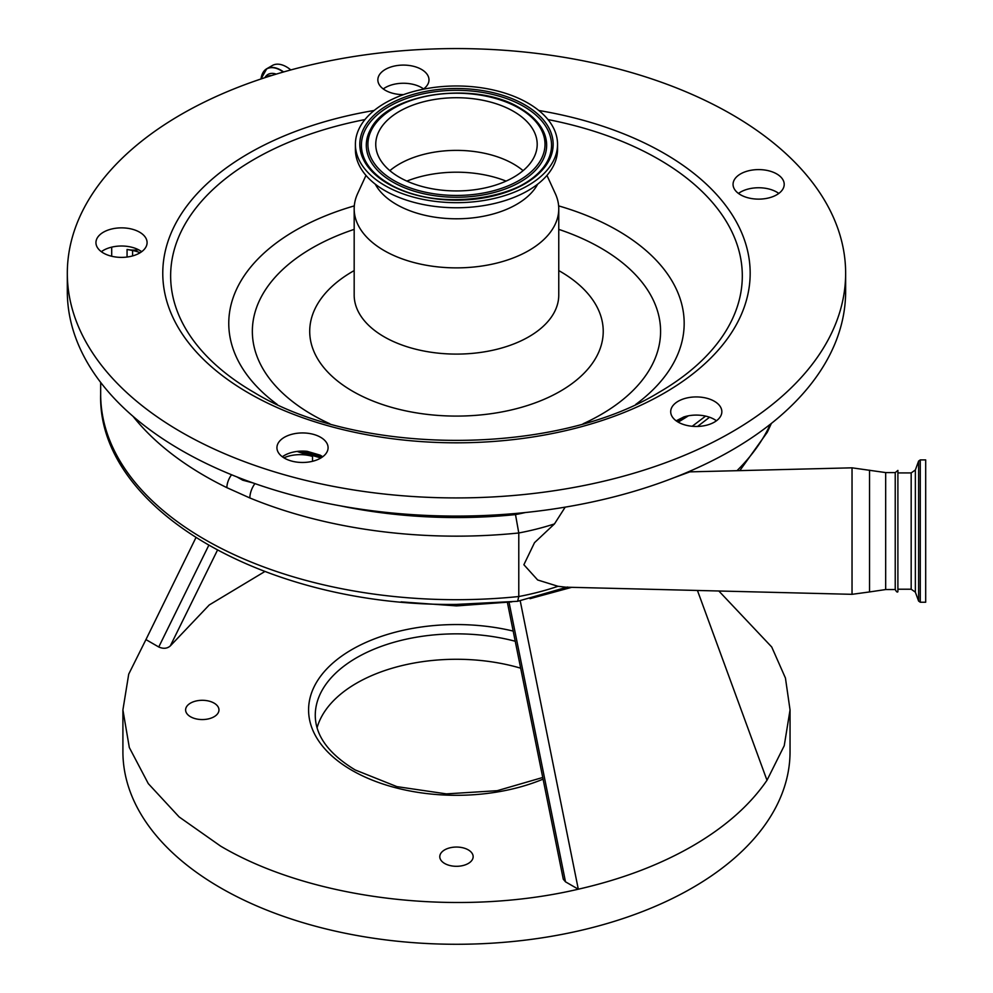 <?xml version="1.0" encoding="UTF-8"?>
<svg xmlns="http://www.w3.org/2000/svg" width="993" height="993" viewBox="0 0 993 993"><rect width="100%" height="100%" fill="white"/><g stroke="black" fill="none" stroke-linecap="round" stroke-linejoin="round"><path stroke-width="1.49" d="M261.581 76.076A28.238 16.31 60 0 1 266.745 68.753L272.367 65.501A28.238 16.31 60 0 1 286.493 66.891A28.238 16.31 60 0 1 290.812 69.944M138.635 249.814A22.243 12.835 180 0 1 133.943 250.099A22.243 12.835 180 0 1 127.067 249.466L132.578 250.497A26.687 15.404 180 0 1 140.137 252.743M299.166 451.219A310.213 179.1 0 0 0 320.913 457.959M283.899 457.823A26.687 15.404 180 0 1 312.51 456.408A310.213 179.1 180 0 1 297.118 451.43M678.182 422.124A310.213 179.1 0 0 0 688.385 415.806M692.22 426.27L705.576 416.104M322.44 456.954A307.991 177.821 180 0 1 303.225 451.107M565.203 507.138L554.466 523.919A200.139 115.548 180 0 1 518.78 532.98L518.78 596.532A200.139 115.548 0 0 0 558.004 586.292L537.66 579.974L523.882 564.732L534.519 542.662L554.466 523.919M558.004 586.292L565.613 587.173L852.031 594.323L852.031 467.827L689.887 471.861L674.011 477.707M709.561 417.234L697.558 426.444M253.016 482.933L242.726 480.19L236.955 476.938M254.94 483.616A13.343 6.33 112.4 0 0 249.851 497.965L226.876 487.662A355.804 205.427 180 0 1 133.074 416.39M231.555 474.766A13.343 7.025 116 0 0 226.876 487.662M517.638 601.299L518.78 596.532A355.804 205.427 0 0 1 456.47 599.698A355.804 205.427 0 0 1 100.665 394.283C97.215 510.563 268.42 606.822 456.47 604.402L517.638 601.299L567.574 587.024M340.748 505.921A342.461 197.719 0 0 0 456.47 517.552A342.461 197.719 0 0 0 515.504 514.597L518.78 532.98A355.804 205.427 180 0 1 456.47 536.158A355.804 205.427 180 0 1 249.851 497.965M897.895 591.741L897.895 470.409L897.895 591.741C897.287 592.548 896.406 591.816 895.227 589.557L895.227 472.581L885.669 472.581L852.031 467.827M511.829 601.87L456.47 605.904L401.11 601.87M571.695 587.335L530.014 598.68M697.446 590.463L766.993 780.275C749.901 805.224 725.014 827.169 692.344 846.11C659.538 864.977 621.531 879.339 578.298 889.207C458.108 917.395 311.231 899.708 220.607 846.11L179.125 816.929L148.292 783.626L129.313 747.506L122.909 709.933L128.718 674.135L145.946 639.591L158.756 646.989L208.691 545.492M122.909 709.933L122.909 751.689A333.574 192.58 0 0 0 220.607 887.866A333.574 192.58 0 0 0 584.12 929.622A333.574 192.58 0 0 0 790.043 751.689L790.043 709.933L784.234 745.718L766.993 780.275M718.833 590.996L771.735 647.014L785.438 678.033L790.043 709.933M195.857 537.772L145.946 639.591M520.158 600.529L578.298 889.207L565.489 881.821L563.292 879.202L507.411 602.49M509.037 602.267L565.489 881.821M217.393 550.296L170.299 645.934C167.184 648.64 163.336 649 158.756 646.989M170.299 645.934L209.25 604.96L264.783 571.571M214.091 703.118A16.682 9.632 180 0 1 218.969 709.933A16.682 9.632 180 0 1 208.679 718.833A16.682 9.632 180 0 1 190.495 716.735A16.682 9.632 180 0 1 185.617 709.933A16.682 9.632 180 0 1 195.906 701.033A16.682 9.632 180 0 1 214.091 703.118M468.262 849.871A16.682 9.632 180 0 1 473.152 856.686A16.682 9.632 180 0 1 462.85 865.573A16.682 9.632 180 0 1 444.678 863.488A16.682 9.632 180 0 1 439.787 856.686A16.682 9.632 180 0 1 450.09 847.786A16.682 9.632 180 0 1 468.262 849.871M925.687 542.091L925.687 602.23L920.275 602.23L920.275 459.908L925.687 459.908L925.687 542.091M520.63 668.177A141.205 81.525 0 0 0 317.077 727.782M778.81 193.436A25.57 14.771 0 0 0 776.725 192.083A25.57 14.771 0 0 0 738.469 193.436M423.589 88.948A25.57 14.771 0 0 0 421.504 87.583A25.57 14.771 0 0 0 383.248 88.948M141.689 251.701A25.57 14.771 0 0 0 139.603 250.335A25.57 14.771 0 0 0 101.348 251.701M322.675 456.78A25.57 14.771 0 0 0 320.59 455.415A25.57 14.771 0 0 0 320.056 455.117L307.247 451.356A25.57 14.771 0 0 0 282.347 456.78M716.437 420.771A25.57 14.771 0 0 0 714.352 419.418A25.57 14.771 0 0 0 683.991 416.899L676.146 420.809M845.639 273.249L845.639 291.408A389.169 224.679 180 0 1 605.395 498.982A389.169 224.679 180 0 1 181.297 450.276A389.169 224.679 180 0 1 67.313 291.408L67.313 273.249A389.169 224.679 180 0 1 307.545 65.675A389.169 224.679 180 0 1 731.655 114.381A389.169 224.679 180 0 1 845.639 273.249A389.169 224.679 180 0 1 605.395 480.823A389.169 224.679 180 0 1 181.297 432.129A389.169 224.679 180 0 1 67.313 273.249M714.352 401.259A25.57 14.771 0 0 0 686.486 398.056A25.57 14.771 0 0 0 670.697 411.698A25.57 14.771 0 0 0 678.194 422.137A25.57 14.771 0 0 0 706.06 425.339A25.57 14.771 0 0 0 721.849 411.698A25.57 14.771 0 0 0 714.352 401.259M320.59 437.268A25.57 14.771 0 0 0 292.724 434.065A25.57 14.771 0 0 0 276.935 447.706A25.57 14.771 0 0 0 284.432 458.145A25.57 14.771 0 0 0 312.298 461.348A25.57 14.771 0 0 0 328.087 447.706A25.57 14.771 0 0 0 320.59 437.268M139.603 232.176A25.57 14.771 0 0 0 111.737 228.986A25.57 14.771 0 0 0 95.949 242.615A25.57 14.771 0 0 0 103.433 253.066A25.57 14.771 0 0 0 131.299 256.256A25.57 14.771 0 0 0 147.088 242.615A25.57 14.771 0 0 0 139.603 232.176M423.192 89.233A25.57 14.771 0 0 0 428.988 79.862A25.57 14.771 0 0 0 421.504 69.423A25.57 14.771 0 0 0 393.638 66.221A25.57 14.771 0 0 0 377.849 79.862A25.57 14.771 0 0 0 385.334 90.301A25.57 14.771 0 0 0 403.518 94.633M776.725 173.924A25.57 14.771 0 0 0 748.846 170.722A25.57 14.771 0 0 0 733.057 184.363A25.57 14.771 0 0 0 740.555 194.802A25.57 14.771 0 0 0 768.421 198.004A25.57 14.771 0 0 0 784.209 184.363A25.57 14.771 0 0 0 776.725 173.924M546.957 175.413L555.348 193.685A102.291 59.059 180 0 1 558.761 208.828A102.291 59.059 180 0 1 495.619 263.381A102.291 59.059 180 0 1 384.142 250.584A102.291 59.059 180 0 1 354.178 208.828A102.291 59.059 180 0 1 357.592 193.685L365.983 175.413M537.672 184.164A84.951 49.042 180 0 1 396.406 204.434A84.951 49.042 180 0 1 375.267 184.164M557.545 144.333L557.545 149.422A101.075 58.351 180 0 1 495.147 203.329A101.075 58.351 180 0 1 384.999 190.681A101.075 58.351 180 0 1 355.395 149.422L355.395 144.333A101.075 58.351 180 0 1 417.792 90.425A101.075 58.351 180 0 1 527.941 103.073A101.075 58.351 180 0 1 557.545 144.333A101.075 58.351 180 0 1 495.147 198.24A101.075 58.351 180 0 1 384.999 185.592A101.075 58.351 180 0 1 355.395 144.333M513.555 111.377A80.718 46.609 180 0 1 537.201 144.333A80.718 46.609 180 0 1 487.364 187.392A80.718 46.609 180 0 1 399.397 177.288A80.718 46.609 180 0 1 375.751 144.333A80.718 46.609 180 0 1 425.575 101.274A80.718 46.609 180 0 1 513.555 111.377M389.864 170.659A80.718 46.609 180 0 1 513.555 164.031A80.718 46.609 180 0 1 523.088 170.659M260.985 78.968L266.745 68.753A28.238 16.31 60 0 1 280.858 70.143A28.238 16.31 60 0 1 283.601 71.955M261.01 78.968A28.102 16.223 60 0 1 280.709 70.354A28.102 16.223 60 0 1 283.303 72.042M265.776 77.392L267.229 76.548A21.238 12.264 60 0 1 271.511 75.567M264.87 77.69A22.702 13.108 60 0 1 276.228 74.115M127.067 249.466L127.067 257.038M312.51 461.298L312.51 456.408M683.482 417.072A309.108 178.467 180 0 1 676.68 421.181M322.638 456.817A309.108 178.467 180 0 1 303.784 451.12M895.227 589.557L885.669 589.557L869.545 591.94L869.545 470.198M132.578 255.933L132.578 250.497M243.186 479.334A4.444 2.16 -67.3 0 1 242.726 480.19M515.504 514.597A186.796 107.852 0 0 0 525.21 512.562M736.98 470.694A324.674 187.454 0 0 0 770.357 424.222M885.669 589.557L885.669 472.581M897.895 472.916L911.177 472.916L911.177 589.221L915.36 592.151L918.599 601.063L920.275 602.23M911.177 472.916L915.36 469.987L915.36 592.151M543.034 779.157A147.883 85.373 180 0 1 351.907 770.307A147.883 85.373 180 0 1 333.536 662.48A147.883 85.373 180 0 1 513.158 631.076M915.36 469.987L918.599 461.075L918.599 601.063M515.206 641.242A141.205 81.525 0 0 0 315.265 715.382C315.402 735.701 328.733 753.898 355.233 769.972L396.902 786.63L446.403 793.879L497.232 790.689L542.699 777.494M538.802 110.484A293.705 169.567 180 0 1 664.143 153.344A293.705 169.567 180 0 1 664.143 393.154A293.705 169.567 180 0 1 248.796 393.154A293.705 169.567 180 0 1 374.138 110.484M547.987 119.57A285.835 165.024 180 0 1 658.582 159.215A285.835 165.024 180 0 1 658.595 392.595C554.442 456.296 358.51 456.296 254.357 392.595L254.357 392.595A285.835 165.024 180 0 1 364.952 119.57M277.196 404.424A227.707 131.461 180 0 1 354.302 205.886M558.637 205.886A227.707 131.461 180 0 1 617.485 230.413A227.707 131.461 180 0 1 635.743 404.424M329.837 423.775A204.111 117.844 180 0 1 312.137 414.677A204.111 117.844 180 0 1 354.178 229.371M558.761 229.371A204.111 117.844 180 0 1 600.802 248.027A204.111 117.844 180 0 1 583.114 423.775M558.761 270.592A146.765 84.74 180 0 1 560.251 271.437A146.765 84.74 180 0 1 560.251 391.267A146.765 84.74 180 0 1 352.689 391.267A146.765 84.74 180 0 1 354.178 270.592M558.761 208.828L558.761 295.033A102.291 59.059 180 0 1 495.619 349.598A102.291 59.059 180 0 1 384.142 336.801A102.291 59.059 180 0 1 354.178 295.033L354.178 208.828M524.85 104.861A96.693 55.831 180 0 1 524.85 183.804A96.693 55.831 180 0 1 388.102 183.804A96.693 55.831 180 0 1 388.102 104.861A96.693 55.831 180 0 1 524.85 104.861M388.598 183.643A95.067 54.888 180 0 1 366.032 162.12A95.067 54.888 180 0 1 406.832 98.394A95.067 54.888 180 0 1 523.696 106.4A95.067 54.888 180 0 1 546.92 162.12A95.067 54.888 180 0 1 546.907 162.12A95.067 54.888 180 0 1 389.244 184.015M520.233 108.386A90.177 52.058 180 0 1 542.24 129.14A90.177 52.058 180 0 1 542.265 129.177A90.177 52.058 180 0 1 503.538 189.613A90.177 52.058 180 0 1 392.707 182.017A90.177 52.058 180 0 1 370.674 129.177A90.177 52.058 180 0 1 370.699 129.14A90.177 52.058 180 0 1 519.575 108.014M366.032 162.12L366.032 162.12C370.65 170.299 378.296 177.499 388.983 183.717C435.046 212.974 529.306 199.643 546.907 162.12M519.078 108.187A88.538 51.115 180 0 1 519.078 180.478A88.538 51.115 180 0 1 393.861 180.478A88.538 51.115 180 0 1 393.861 108.187A88.538 51.115 180 0 1 519.078 108.187M406.869 181.098A87.446 50.482 180 0 1 506.07 181.098M111.7 247.145L111.7 256.256M684.636 416.7L676.978 421.38M322.191 457.128L302.418 451.095M869.545 591.94L852.031 594.323M689.887 471.861L688.434 471.812M771.387 423.415L767.291 432.253L739.822 470.62M100.665 382.417L100.665 394.283M897.895 470.409L895.227 472.581M897.895 589.221L911.177 589.221M918.599 461.075L920.275 459.908M542.24 129.14C537.623 121.034 530.2 114.021 519.972 108.1C476.156 80.644 388.474 92.597 370.699 129.14"/></g></svg>
